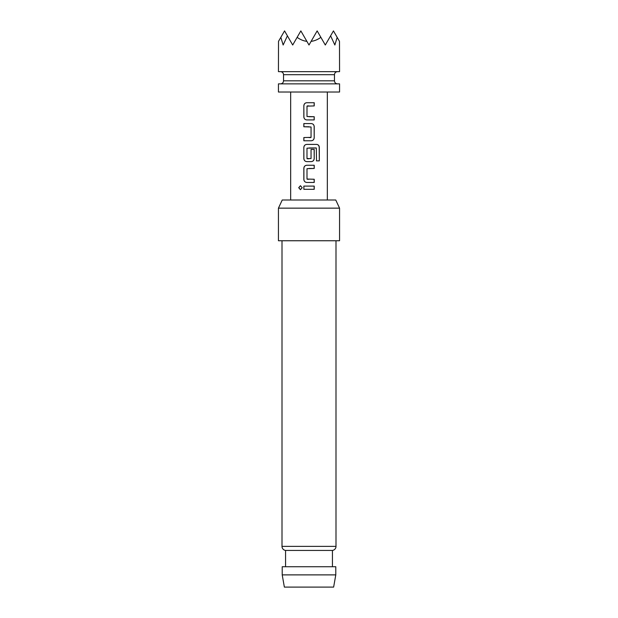 <?xml version="1.0" encoding="UTF-8"?>
<svg xmlns="http://www.w3.org/2000/svg" width="618" height="618" viewBox="0 0 618 618"><rect width="100%" height="100%" fill="white"/><g stroke="black" fill="none" stroke-linecap="round" stroke-linejoin="round"><path stroke-width="0.93" d="M298.703 187.702L300.441 185.724L302.21 187.702L300.433 189.68L298.703 187.702M300.487 189.68L298.818 187.702L300.479 185.724M333.635 587.1L284.365 587.1L282.21 574.879L335.79 574.879L333.635 587.1M282.001 240.75L282.001 546.382A4.071 4.071 0 0 0 285.57 550.429L285.57 566.729M335.999 240.75L335.999 546.382A4.071 4.071 0 0 1 332.43 550.429L285.57 550.429M278.44 208.15L282.241 200L335.759 200L339.56 208.15L278.44 208.15L278.44 240.75L339.56 240.75L339.56 208.15M332.43 550.429L332.43 566.729M335.79 574.879L335.79 566.729L282.21 566.729L282.21 574.879M337.165 37.335L334.848 45.014L330.607 35.821L333.45 30.9L339.491 41.36L339.56 71.649L278.44 71.649L278.509 41.36L284.55 30.9L287.393 35.821L283.152 45.014L280.835 37.335M311.109 41.36L317.15 30.9L320.866 37.335C317.745 39.606 314.492 40.95 311.109 41.36L309 45.014L306.891 41.36C303.508 40.95 300.255 39.606 297.134 37.335L292.7 45.014L287.393 35.821M309 189.301L303.847 189.301L303.847 186.095L314.214 186.095L314.222 189.301L309 189.301L314.222 189.301M309 182.464L306.783 182.464C305.022 182.256 304.041 181.259 303.84 179.475L303.84 168.25C304.017 166.451 304.998 165.446 306.775 165.253L314.207 165.253L314.214 168.459L306.991 168.675L306.999 179.042L314.214 179.251L314.214 182.457L309 182.464L314.214 182.457M309 161.622L306.783 161.622C305.014 161.414 304.033 160.417 303.84 158.633L303.84 147.401C304.017 145.601 304.991 144.597 306.775 144.403L316.71 144.411C318.301 144.612 319.174 145.616 319.321 147.401L319.321 160.865L316.516 160.865L316.316 147.965L306.984 148.181L306.984 158.556L311.055 158.548L311.047 149.432L314.207 149.432L314.207 158.625C314.029 160.425 313.048 161.422 311.271 161.622L309 161.622L311.271 161.622M309 140.773L303.84 140.773L303.84 137.559L311.055 137.351L311.063 126.984L303.84 126.767L303.84 123.561L311.271 123.561C313.04 123.77 314.014 124.766 314.207 126.559L314.199 137.783C314.021 139.583 313.048 140.58 311.263 140.773L303.84 140.773M309 119.931L306.783 119.923C305.014 119.722 304.033 118.718 303.847 116.933L303.847 105.709C304.025 103.901 305.006 102.905 306.783 102.719L314.214 102.719L314.214 105.925L306.999 106.134L306.991 116.508L314.214 116.725L314.207 119.931L306.783 119.923C305.045 119.737 304.071 118.733 303.901 116.933L303.847 116.933M278.44 92.02L339.56 92.02L339.56 83.87L278.44 83.87L278.44 92.02M297.134 37.335L300.85 30.9L306.891 41.36M330.607 35.821L325.3 45.014L320.866 37.335M303.909 189.301L303.847 186.095M314.16 186.095L314.16 189.301M303.901 186.095L309 186.095M306.806 182.464C305.053 182.271 304.079 181.275 303.901 179.475L303.84 179.475M314.16 179.251L314.16 182.457M307.231 179.259L309 179.259M314.153 165.253L314.214 168.459M314.153 168.459L309 168.459M303.901 179.475L303.901 168.25C304.071 166.443 305.045 165.446 306.806 165.253L306.775 165.253M306.806 165.253L309 165.253M309 147.965L316.316 147.965M309 144.403L316.625 144.411C318.208 144.604 319.073 145.601 319.205 147.401L319.321 160.865M319.212 160.865L316.431 160.865M306.806 161.622C305.045 161.429 304.071 160.433 303.894 158.633L303.84 147.401M303.901 147.401C304.071 145.601 305.037 144.597 306.798 144.403M314.145 149.432L314.207 158.625M314.153 158.625C313.975 160.425 313.009 161.422 311.248 161.622M309 158.764L307.2 158.764M309 123.561L311.248 123.561C313.009 123.754 313.975 124.751 314.153 126.559L314.199 137.783M314.145 137.783C313.967 139.583 313.002 140.58 311.24 140.773M309 126.767L303.84 126.767M303.894 126.767L303.894 123.561M309 137.559L310.839 137.559M303.894 140.773L303.894 137.559M309 116.717L314.214 116.725M314.153 116.725L314.153 119.931M307.231 105.925L309 105.925M309 102.719L314.214 102.719M314.153 102.719L314.153 105.925M303.901 116.933L303.847 105.709M303.901 105.709C304.079 103.901 305.045 102.905 306.814 102.719M282.001 546.382L335.999 546.382M337.521 83.87C335.651 83.669 334.632 82.657 334.469 80.819L283.531 80.819L283.531 74.701L334.469 74.701C334.632 72.862 335.651 71.843 337.521 71.649M290.661 200L290.661 92.02M327.339 200L327.339 92.02M283.531 80.819C283.368 82.657 282.349 83.669 280.479 83.87M334.469 80.819L334.469 74.701M283.531 74.701C283.368 72.862 282.349 71.843 280.479 71.649"/></g></svg>

